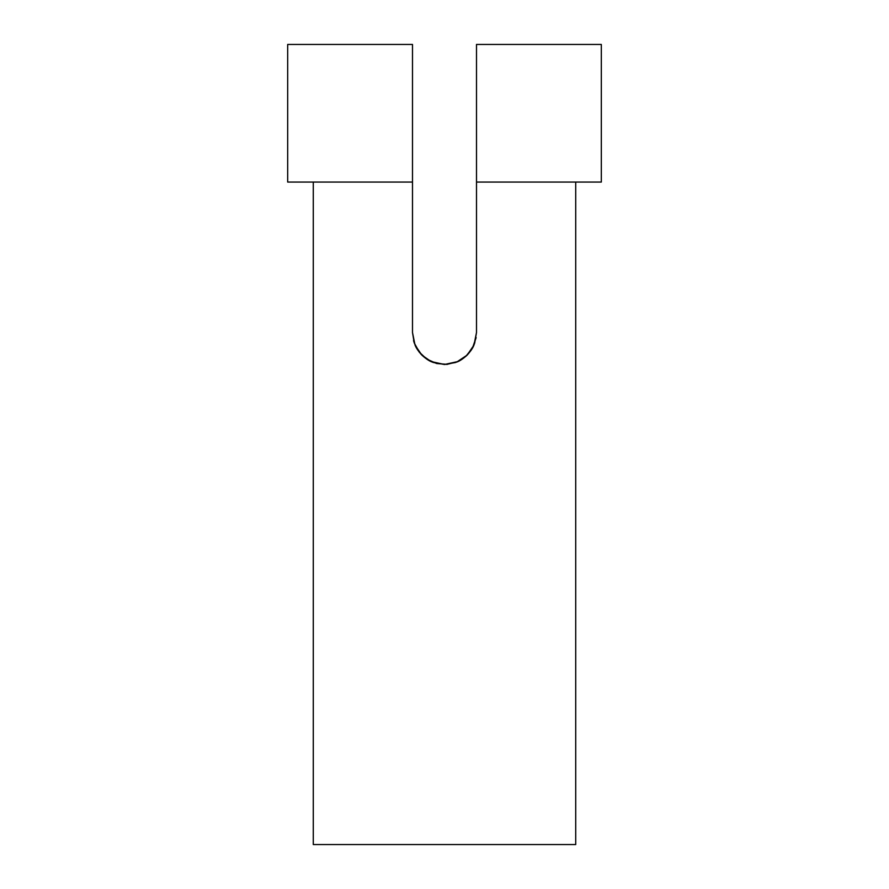 <?xml version="1.0" encoding="UTF-8"?>
<svg xmlns="http://www.w3.org/2000/svg" width="889" height="889" viewBox="0 0 889 889"><rect width="100%" height="100%" fill="white"/><g stroke="black" fill="none" stroke-linecap="round" stroke-linejoin="round"><path stroke-width="1.33" d="M473.804 345.343L467.136 355.111L457.935 361.534L444.489 364.49L455.668 362.479M474.593 343.365L476.504 332.486L474.27 344.232M433.399 362.501L444.489 364.49L431.121 361.556L421.875 355.122L415.241 345.443M413.541 340.62L414.341 343.198M456.635 362.101L444.5 364.49L432.232 362.045C429.387 361.101 425.931 358.8 421.875 355.122L421.886 355.122C418.13 350.955 415.819 347.499 414.952 344.765L412.496 332.486L412.496 44.45L287.68 44.45L412.496 44.45L412.496 182.067L287.68 182.067L412.496 182.067L412.496 332.486L414.218 342.854L419.464 352.422L427.231 359.434L436.555 363.49L446.9 364.401L457.446 361.756L466.492 355.744L472.759 347.51L476.037 337.953M476.504 332.486L474.048 344.776L476.504 332.486L476.504 182.067L601.32 182.067L476.504 182.067L476.504 44.45L601.32 44.45L601.32 182.067L601.32 44.45L476.504 44.45L476.504 332.486L474.67 343.154M575.716 844.55L575.716 182.067L575.716 844.55L313.284 844.55L575.716 844.55M313.284 182.067L313.284 844.55L313.284 182.067M456.768 362.045L444.489 364.49L456.79 362.034C459.624 361.101 463.08 358.789 467.136 355.1C470.881 350.933 473.192 347.488 474.059 344.754C473.192 347.488 470.881 350.944 467.136 355.111L467.136 355.111C463.069 358.8 459.613 361.112 456.768 362.045L467.136 355.1L471.003 350.444M444.489 364.49L432.198 362.034L444.956 364.49M430.076 361.056L421.886 355.122C425.942 358.8 429.387 361.112 432.232 362.045L433.121 362.401M415.263 345.51L420.964 354.166M414.374 343.276L412.496 332.486L414.952 344.788L412.496 332.486L414.185 342.743L419.008 351.833L426.731 359.112L436.755 363.534L447.378 364.357M474.048 344.788L473.681 345.621M476.104 337.531L472.548 347.888L465.892 356.289L457.257 361.834M287.68 44.45L287.68 182.067"/></g></svg>
